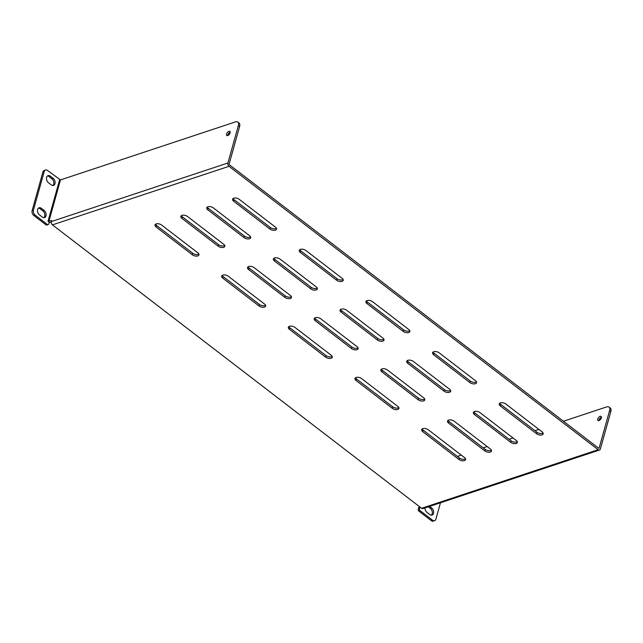 <?xml version="1.0" encoding="UTF-8"?>
<svg xmlns="http://www.w3.org/2000/svg" width="643" height="643" viewBox="0 0 643 643"><rect width="100%" height="100%" fill="white"/><g stroke="black" fill="none" stroke-linecap="round" stroke-linejoin="round"><path stroke-width="0.96" d="M38.5 208.107A4.003 2.709 -108.3 0 1 39.995 208.702L42.912 210.944A4.003 2.709 -108.3 0 1 44.801 214.408A4.003 2.709 -108.3 0 1 43.861 217.704M37.664 209.489A4.003 2.709 -108.3 0 1 39.11 207.769A4.003 2.709 -108.3 0 1 41.289 208.276L44.206 210.518A4.003 2.709 -108.3 0 1 46.135 214.473A4.003 2.709 -108.3 0 1 44.544 217.607A4.003 2.709 -108.3 0 1 42.366 217.101L39.448 214.858A4.003 2.709 -108.3 0 1 37.664 209.489M47.486 175.941A4.003 2.709 -108.3 0 1 48.972 176.536L51.89 178.778A4.003 2.709 -108.3 0 1 53.779 182.242A4.003 2.709 -108.3 0 1 52.839 185.53M46.642 177.323A4.003 2.709 -108.3 0 1 48.088 175.603A4.003 2.709 -108.3 0 1 50.267 176.11L53.184 178.344A4.003 2.709 -108.3 0 1 55.121 182.307A4.003 2.709 -108.3 0 1 53.53 185.441A4.003 2.709 -108.3 0 1 51.344 184.935L48.434 182.692A4.003 2.709 -108.3 0 1 46.642 177.323M465.532 458.789A4.003 2.082 15.6 0 1 459.375 457.961L423.126 430.127A4.003 2.082 15.6 0 1 422.146 428.961M276.466 228.329A4.003 2.082 15.6 0 1 270.309 227.501L234.06 199.676A4.003 2.082 15.6 0 1 233.079 198.51M343.129 279.512A4.003 2.082 15.6 0 1 336.972 278.684L300.723 250.858A4.003 2.082 15.6 0 1 299.742 249.693M409.792 330.695A4.003 2.082 15.6 0 1 403.635 329.867L367.386 302.033A4.003 2.082 15.6 0 1 366.406 300.868M476.455 381.87A4.003 2.082 15.6 0 1 470.298 381.042L434.049 353.216A4.003 2.082 15.6 0 1 433.069 352.051M543.118 433.052A4.003 2.082 15.6 0 1 536.961 432.225L500.712 404.399A4.003 2.082 15.6 0 1 499.732 403.233M250.601 236.913A4.003 2.082 15.6 0 1 244.444 236.085L208.195 208.252A4.003 2.082 15.6 0 1 207.215 207.086M317.264 288.088A4.003 2.082 15.6 0 1 311.108 287.26L274.858 259.434A4.003 2.082 15.6 0 1 273.878 258.269M383.927 339.271A4.003 2.082 15.6 0 1 377.771 338.443L341.521 310.617A4.003 2.082 15.6 0 1 340.541 309.444M450.59 390.454A4.003 2.082 15.6 0 1 444.434 389.626L408.184 361.792A4.003 2.082 15.6 0 1 407.204 360.627M517.253 441.628A4.003 2.082 15.6 0 1 511.097 440.801L474.847 412.975A4.003 2.082 15.6 0 1 473.867 411.809M224.737 245.489A4.003 2.082 15.6 0 1 218.58 244.661L182.331 216.828A4.003 2.082 15.6 0 1 181.35 215.662M291.408 296.664A4.003 2.082 15.6 0 1 285.243 295.844L248.994 268.01A4.003 2.082 15.6 0 1 248.021 266.845M358.071 347.847A4.003 2.082 15.6 0 1 351.906 347.019L315.665 319.193A4.003 2.082 15.6 0 1 314.684 318.028M424.734 399.03A4.003 2.082 15.6 0 1 418.577 398.202L382.328 370.368A4.003 2.082 15.6 0 1 381.347 369.203M491.397 450.204A4.003 2.082 15.6 0 1 485.24 449.385L448.991 421.551A4.003 2.082 15.6 0 1 448.01 420.385M198.88 254.065A4.003 2.082 15.6 0 1 192.723 253.238L156.474 225.412A4.003 2.082 15.6 0 1 155.493 224.246M265.543 305.248A4.003 2.082 15.6 0 1 259.386 304.42L223.137 276.586A4.003 2.082 15.6 0 1 222.156 275.421M332.206 356.423A4.003 2.082 15.6 0 1 326.049 355.595L289.8 327.769A4.003 2.082 15.6 0 1 288.82 326.604M398.869 407.606A4.003 2.082 15.6 0 1 392.712 406.778L356.463 378.952A4.003 2.082 15.6 0 1 355.483 377.787M563.453 421.237L606.703 406.898A6.157 3.215 127.5 0 1 609.042 407.075A6.157 3.215 127.5 0 1 609.596 410.531L599.131 448.018A0.619 0.418 71.7 0 1 598.577 448.203L229.422 164.793A0.619 0.418 71.7 0 1 229.149 163.965L239.614 126.478A6.157 3.215 -52.5 0 0 239.059 123.022L237.806 122.066A6.157 3.215 127.5 0 1 238.368 125.522L227.903 163.009L51.352 221.57A2.468 1.664 71.7 0 0 52.453 224.873L421.599 508.283A2.468 1.664 71.7 0 0 422.941 508.597L599.493 450.036A2.468 1.664 -108.3 0 1 598.151 449.722L229.004 166.312A2.468 1.664 -108.3 0 1 227.903 163.009M458.949 459.48L422.7 431.646A4.003 2.082 15.6 0 1 421.647 429.645A4.003 2.082 15.6 0 1 424.308 428.447A4.003 2.082 15.6 0 1 428.302 429.789L464.551 457.623A4.003 2.082 15.6 0 1 465.604 459.624A4.003 2.082 15.6 0 1 462.952 460.822A4.003 2.082 15.6 0 1 458.949 459.48L459.375 457.961M269.883 229.021L233.634 201.195A4.003 2.082 15.6 0 1 232.581 199.185A4.003 2.082 15.6 0 1 235.242 197.988A4.003 2.082 15.6 0 1 239.236 199.338L275.485 227.164A4.003 2.082 15.6 0 1 276.538 229.173A4.003 2.082 15.6 0 1 273.878 230.371A4.003 2.082 15.6 0 1 269.883 229.021L270.309 227.501M336.546 280.203L300.297 252.377A4.003 2.082 15.6 0 1 299.244 250.368A4.003 2.082 15.6 0 1 301.905 249.171A4.003 2.082 15.6 0 1 305.899 250.513L342.148 278.347A4.003 2.082 15.6 0 1 343.201 280.348A4.003 2.082 15.6 0 1 340.541 281.554A4.003 2.082 15.6 0 1 336.546 280.203L336.972 278.684M403.209 331.386L366.96 303.552A4.003 2.082 15.6 0 1 365.907 301.551A4.003 2.082 15.6 0 1 368.568 300.353A4.003 2.082 15.6 0 1 372.562 301.696L408.811 329.529A4.003 2.082 15.6 0 1 409.864 331.531A4.003 2.082 15.6 0 1 407.204 332.728A4.003 2.082 15.6 0 1 403.209 331.386L403.635 329.867M469.872 382.561L433.623 354.735A4.003 2.082 15.6 0 1 432.57 352.726A4.003 2.082 15.6 0 1 435.231 351.528A4.003 2.082 15.6 0 1 439.225 352.878L475.474 380.704A4.003 2.082 15.6 0 1 476.527 382.714A4.003 2.082 15.6 0 1 473.867 383.911A4.003 2.082 15.6 0 1 469.872 382.561L470.298 381.042M536.535 433.744L500.286 405.918A4.003 2.082 15.6 0 1 499.233 403.908A4.003 2.082 15.6 0 1 501.894 402.711A4.003 2.082 15.6 0 1 505.888 404.053L542.137 431.887A4.003 2.082 15.6 0 1 543.19 433.888A4.003 2.082 15.6 0 1 540.538 435.094A4.003 2.082 15.6 0 1 536.535 433.744L536.961 432.225M244.019 237.605L207.769 209.771A4.003 2.082 15.6 0 1 206.716 207.769A4.003 2.082 15.6 0 1 209.377 206.572A4.003 2.082 15.6 0 1 213.372 207.914L249.621 235.74A4.003 2.082 15.6 0 1 250.674 237.749A4.003 2.082 15.6 0 1 248.021 238.947A4.003 2.082 15.6 0 1 244.019 237.605L244.444 236.085M310.682 288.779L274.432 260.954A4.003 2.082 15.6 0 1 273.379 258.944A4.003 2.082 15.6 0 1 276.04 257.747A4.003 2.082 15.6 0 1 280.035 259.097L316.284 286.923A4.003 2.082 15.6 0 1 317.345 288.932A4.003 2.082 15.6 0 1 314.684 290.13A4.003 2.082 15.6 0 1 310.682 288.779L311.108 287.26M377.345 339.962L341.095 312.136A4.003 2.082 15.6 0 1 340.043 310.127A4.003 2.082 15.6 0 1 342.703 308.929A4.003 2.082 15.6 0 1 346.706 310.272L382.947 338.105A4.003 2.082 15.6 0 1 384.008 340.107A4.003 2.082 15.6 0 1 381.347 341.312A4.003 2.082 15.6 0 1 377.345 339.962L377.771 338.443M444.008 391.145L407.758 363.311A4.003 2.082 15.6 0 1 406.706 361.31A4.003 2.082 15.6 0 1 409.366 360.112A4.003 2.082 15.6 0 1 413.369 361.454L449.618 389.28A4.003 2.082 15.6 0 1 450.671 391.29A4.003 2.082 15.6 0 1 448.01 392.487A4.003 2.082 15.6 0 1 444.008 391.145L444.434 389.626M510.671 442.32L474.43 414.494A4.003 2.082 15.6 0 1 473.369 412.485A4.003 2.082 15.6 0 1 476.029 411.287A4.003 2.082 15.6 0 1 480.032 412.637L516.281 440.463A4.003 2.082 15.6 0 1 517.334 442.472A4.003 2.082 15.6 0 1 514.673 443.67A4.003 2.082 15.6 0 1 510.671 442.32L511.097 440.801M218.154 246.181L181.913 218.355A4.003 2.082 15.6 0 1 180.852 216.345A4.003 2.082 15.6 0 1 183.512 215.148A4.003 2.082 15.6 0 1 187.515 216.49L223.764 244.324A4.003 2.082 15.6 0 1 224.817 246.325A4.003 2.082 15.6 0 1 222.156 247.531A4.003 2.082 15.6 0 1 218.154 246.181L218.58 244.661M284.825 297.363L248.576 269.53A4.003 2.082 15.6 0 1 247.515 267.528A4.003 2.082 15.6 0 1 250.175 266.323A4.003 2.082 15.6 0 1 254.178 267.673L290.427 295.499A4.003 2.082 15.6 0 1 291.48 297.508A4.003 2.082 15.6 0 1 288.82 298.706A4.003 2.082 15.6 0 1 284.825 297.363L285.243 295.844M351.488 348.538L315.239 320.712A4.003 2.082 15.6 0 1 314.186 318.703A4.003 2.082 15.6 0 1 316.838 317.505A4.003 2.082 15.6 0 1 320.841 318.856L357.09 346.681A4.003 2.082 15.6 0 1 358.143 348.691A4.003 2.082 15.6 0 1 355.483 349.888A4.003 2.082 15.6 0 1 351.488 348.538L351.906 347.019M418.151 399.721L381.902 371.895A4.003 2.082 15.6 0 1 380.849 369.886A4.003 2.082 15.6 0 1 383.509 368.688A4.003 2.082 15.6 0 1 387.504 370.03L423.753 397.864A4.003 2.082 15.6 0 1 424.806 399.866A4.003 2.082 15.6 0 1 422.146 401.063A4.003 2.082 15.6 0 1 418.151 399.721L418.577 398.202M484.814 450.904L448.565 423.07A4.003 2.082 15.6 0 1 447.512 421.069A4.003 2.082 15.6 0 1 450.172 419.863A4.003 2.082 15.6 0 1 454.167 421.213L490.416 449.039A4.003 2.082 15.6 0 1 491.469 451.048A4.003 2.082 15.6 0 1 488.809 452.246A4.003 2.082 15.6 0 1 484.814 450.904L485.24 449.385M192.297 254.757L156.048 226.931A4.003 2.082 15.6 0 1 154.995 224.921A4.003 2.082 15.6 0 1 157.656 223.724A4.003 2.082 15.6 0 1 161.65 225.074L197.899 252.9A4.003 2.082 15.6 0 1 198.952 254.909A4.003 2.082 15.6 0 1 196.292 256.107A4.003 2.082 15.6 0 1 192.297 254.757L192.723 253.238M258.96 305.939L222.711 278.106A4.003 2.082 15.6 0 1 221.658 276.104A4.003 2.082 15.6 0 1 224.319 274.907A4.003 2.082 15.6 0 1 228.313 276.249L264.562 304.083A4.003 2.082 15.6 0 1 265.615 306.084A4.003 2.082 15.6 0 1 262.955 307.282A4.003 2.082 15.6 0 1 258.96 305.939L259.386 304.42M325.623 357.122L289.374 329.288A4.003 2.082 15.6 0 1 288.321 327.287A4.003 2.082 15.6 0 1 290.982 326.081A4.003 2.082 15.6 0 1 294.976 327.432L331.225 355.257A4.003 2.082 15.6 0 1 332.278 357.267A4.003 2.082 15.6 0 1 329.618 358.464A4.003 2.082 15.6 0 1 325.623 357.122L326.049 355.595M392.286 408.297L356.037 380.471A4.003 2.082 15.6 0 1 354.984 378.462A4.003 2.082 15.6 0 1 357.645 377.264A4.003 2.082 15.6 0 1 361.639 378.614L397.888 406.44A4.003 2.082 15.6 0 1 398.941 408.45A4.003 2.082 15.6 0 1 396.281 409.647A4.003 2.082 15.6 0 1 392.286 408.297L392.712 406.778M597.757 419.059A2.588 1.35 -52.5 0 0 597.99 420.506A2.588 1.35 -52.5 0 0 599.831 420.096A2.588 1.35 -52.5 0 0 601.374 417.854A2.588 1.35 -52.5 0 0 601.141 416.407A2.588 1.35 -52.5 0 0 599.3 416.809A2.588 1.35 -52.5 0 0 597.757 419.059M457.374 456.426L461.304 455.123M483.239 447.85L487.161 446.547M509.103 439.265L513.026 437.963M534.96 430.689L538.89 429.387M227.678 135.593A2.588 1.35 127.5 0 1 227.775 135.006A2.588 1.35 127.5 0 1 230.234 132.257M49.19 222.55A2.468 1.286 15.6 0 0 50.122 222.43L51.263 222.052M609.042 407.075L610.287 408.032A6.157 3.215 -52.5 0 1 610.85 411.488L600.385 448.975A2.468 1.664 -108.3 0 1 599.493 450.036M601.47 417.267A2.588 1.35 -52.5 0 0 599.003 420.016A2.588 1.35 -52.5 0 0 598.906 420.602M419.381 507.174A2.468 1.286 15.6 0 1 419.397 507.094A2.468 1.286 15.6 0 1 419.614 506.756M226.521 134.049A2.588 1.35 127.5 0 1 228.064 131.799A2.588 1.35 127.5 0 1 229.905 131.397A2.588 1.35 127.5 0 1 230.146 132.844A2.588 1.35 127.5 0 1 228.595 135.094A2.588 1.35 127.5 0 1 226.754 135.496A2.588 1.35 127.5 0 1 226.521 134.049M48.185 224.568A1.849 1.246 -108.3 0 1 47.18 224.335L45.886 224.761A1.849 1.246 -108.3 0 0 46.891 224.994L48.185 224.568A1.849 1.246 -108.3 0 0 48.852 223.772L49.278 222.253L48.024 221.296L51.633 220.557L51.352 221.57M47.18 224.335L35.092 215.059A3.697 2.5 -108.3 0 1 33.444 210.1L44.19 171.601A3.697 2.5 -108.3 0 1 45.532 170.009A3.697 2.5 -108.3 0 1 47.542 170.475L60.474 179.927L235.475 121.889A6.157 3.215 127.5 0 1 237.806 122.066M428.294 506.821L430.392 508.428A4.003 2.709 -108.3 0 1 432.281 511.892A4.003 2.709 -108.3 0 1 431.34 515.188M431.284 520.645A3.697 2.5 71.7 0 0 433.294 521.111L434.588 520.685A3.697 2.5 -108.3 0 1 432.578 520.219L431.284 520.645L418.786 511.048L420.08 510.622L432.578 520.219M419.927 506.997L418.802 507.367L418.231 509.401A1.23 0.836 71.7 0 0 418.786 511.048M45.886 224.761L33.798 215.485A3.697 2.5 -108.3 0 1 32.15 210.526L42.896 172.027A3.697 2.5 -108.3 0 1 44.238 170.435L45.532 170.009M420.048 507.094L419.525 508.967L418.231 509.401M434.588 520.685A3.697 2.5 -108.3 0 0 435.922 519.094L440.479 502.778M420.08 510.622A1.23 0.836 -108.3 0 1 419.525 508.967M424.999 507.914A4.003 2.709 71.7 0 0 426.928 512.35L429.845 514.585A4.003 2.709 71.7 0 0 432.032 515.091A4.003 2.709 71.7 0 0 433.623 511.957A4.003 2.709 71.7 0 0 431.686 508.002L429.588 506.387M41.289 208.276L39.995 208.702M50.267 176.11L48.972 176.536M422.7 431.646L423.126 430.127M233.634 201.195L234.06 199.676M300.297 252.377L300.723 250.858M366.96 303.552L367.386 302.033M433.623 354.735L434.049 353.216M500.286 405.918L500.712 404.399M207.769 209.771L208.195 208.252M274.432 260.954L274.858 259.434M341.095 312.136L341.521 310.617M407.758 363.311L408.184 361.792M474.43 414.494L474.847 412.975M181.913 218.355L182.331 216.828M248.576 269.53L248.994 268.01M315.239 320.712L315.665 319.193M381.902 371.895L382.328 370.368M448.565 423.07L448.991 421.551M156.048 226.931L156.474 225.412M222.711 278.106L223.137 276.586M289.374 329.288L289.8 327.769M356.037 380.471L356.463 378.952M598.577 448.203L599.131 448.018M229.004 166.312L52.453 224.873M421.599 508.283L598.151 449.722M610.85 411.488L609.596 410.531M239.614 126.478L238.368 125.522M60.474 179.927L48.876 221.473M48.024 221.296L59.622 179.751M42.896 172.027L44.19 171.601M32.15 210.526L33.444 210.1M33.798 215.485L35.092 215.059M431.686 508.002L430.392 508.428M53.184 178.344L51.89 178.778M44.206 210.518L42.912 210.944M419.397 507.094L419.517 506.684"/></g></svg>
